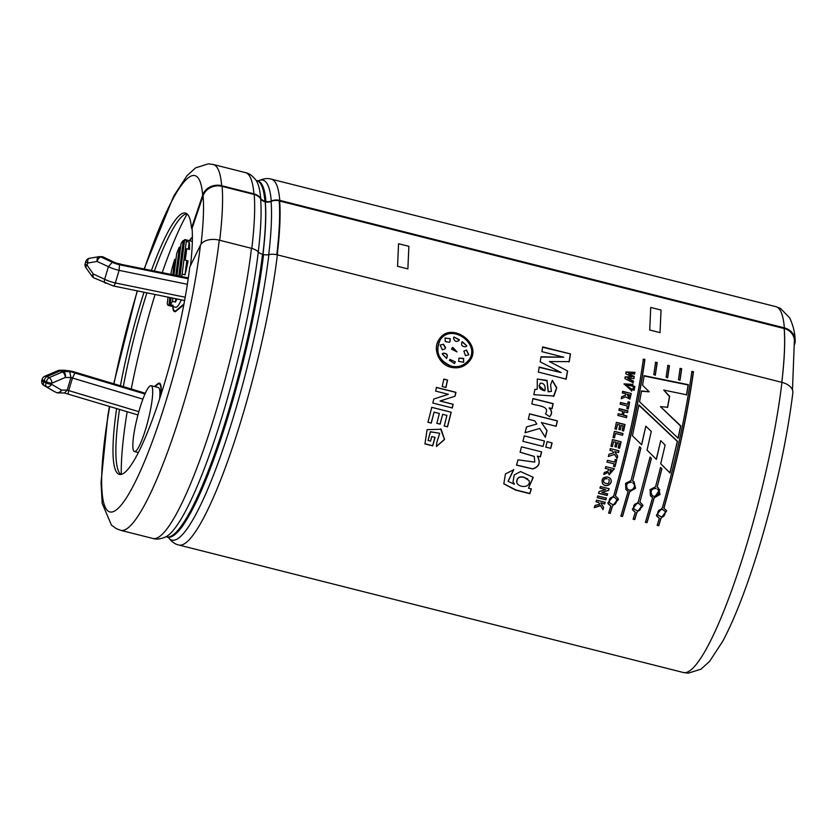 <?xml version="1.0" encoding="UTF-8"?>
<svg xmlns="http://www.w3.org/2000/svg" width="837" height="837" viewBox="0 0 837 837"><rect width="100%" height="100%" fill="white"/><g stroke="black" fill="none" stroke-linecap="round" stroke-linejoin="round"><path stroke-width="1.26" d="M180.018 276.2L184.653 239.591A33.961 5.597 104.2 0 1 185.082 239.602L192.301 241.433A33.961 5.597 104.2 0 1 192.343 241.443M181.378 299.855A33.961 5.597 104.2 0 1 175.655 307.284L168.446 305.463A33.961 5.597 104.2 0 1 167.243 303.705L168.07 297.145M183.941 304.03L176.293 310.381A37.738 6.215 104.2 0 1 174.734 310.945A37.738 6.215 104.2 0 1 173.029 306.624M189.675 240.763A37.738 6.215 104.2 0 1 192.395 237.865M154.416 386.537L157.827 383.702A38.492 6.34 104.2 0 1 159.417 383.126A38.492 6.34 104.2 0 1 161.06 394.373M172.767 306.551A38.492 6.34 -75.8 0 0 174.546 311.678A38.492 6.34 -75.8 0 0 176.136 311.102L183.805 304.731M192.395 237.227A38.492 6.34 -75.8 0 0 189.413 240.7M258.487 180.823L257.681 180.771A183.774 30.268 104.2 0 1 265.946 201.466A7.543 6.717 -4.8 0 0 271.272 201.047A12.074 10.745 -4.8 0 1 279.788 200.388L279.16 200.796A11.477 10.201 175.2 0 0 271.062 201.424A8.15 7.251 -4.8 0 1 265.319 201.863L265.193 201.832A8.15 7.251 -4.8 0 1 260.621 198.787A11.477 10.201 175.2 0 0 254.197 194.487L222.098 186.369A15.244 13.559 175.2 0 0 203.098 195.753L192.06 228.365L191.485 228.219L202.69 195.094A15.244 13.559 -4.8 0 1 221.69 185.709L253.914 193.849A12.074 10.745 -4.8 0 1 260.684 198.379A7.543 6.717 -4.8 0 0 264.91 201.204A183.774 30.268 -75.8 0 0 256.656 180.52L255.923 180.175M265.946 201.466L264.91 201.204M277.235 254.825A188.084 30.979 -75.8 0 0 279.61 200.89M781.789 382.321A187.938 30.948 -75.8 0 0 784.154 328.533L279.568 201.006M116.625 408.561A134.778 22.201 -75.8 0 0 119.377 474.391A134.778 22.201 -75.8 0 0 122.045 474.16A134.778 22.201 -75.8 0 0 159.574 398.987A134.778 22.201 -75.8 0 0 189.748 267.129L200.451 245.147A15.244 9.312 6.8 0 1 219.263 240.167L251.477 248.317A12.074 7.376 6.8 0 1 258.288 251.968A185.668 30.582 104.2 0 1 166.239 536.622C161.091 539.018 156.665 539.645 152.972 538.484A188.691 31.074 104.2 0 0 206.132 442.26A188.691 31.074 104.2 0 0 251.477 248.317M168.3 537.406A185.668 30.582 -75.8 0 0 220.518 456.228A185.668 30.582 -75.8 0 0 268.876 254.636A7.543 4.604 6.8 0 1 263.571 254.511L262.546 254.249A7.543 4.604 6.8 0 1 258.288 251.968M268.876 254.636A12.074 7.376 6.8 0 1 277.361 254.856A188.691 31.074 104.2 0 1 232.006 448.799A188.691 31.074 104.2 0 1 178.856 545.023L683.442 672.529A188.691 31.074 -75.8 0 0 736.591 576.306A188.691 31.074 -75.8 0 0 781.946 382.363L277.361 254.856M781.946 382.363A15.244 9.312 6.8 0 1 792.859 392.825C786.926 440.105 775.847 491.037 759.609 545.64C747.389 585.973 735.148 617.758 722.906 640.985L709.63 661.335L700.977 669.171L688.349 673.147L683.442 672.529M775.899 306.656L780.513 308.455L789.73 317.945C793.12 325.311 794.92 332.551 795.15 339.696A15.244 13.559 -4.8 0 0 784.374 327.905A188.691 31.074 -75.8 0 0 775.899 306.656L271.314 179.149A188.691 31.074 104.2 0 1 279.788 200.378L784.374 327.863L784.154 328.512M561.146 372.57L540.179 361.835L541.058 356.771L563.782 357.221L541.905 351.655L542.658 346.895L570.478 353.925L569.233 361.636L549.449 361.563L567.622 370.979L566.136 379.109L538.327 372.078L539.248 367.056L561.146 372.57L539.07 367.317M563.782 357.221L540.869 357.064M570.478 353.925L542.47 347.229M569.045 361.94L570.279 354.26M567.622 370.979L549.449 361.563M792.472 389.927L794.397 340.063A15.244 13.559 175.2 0 0 784.206 328.428A188.074 30.979 104.2 0 1 781.821 382.331M638.934 404.909L677.478 441.308L670.008 472.978L660.717 463.719L665.122 445.075L660.728 440.66L656.375 459.346L647.032 450.139L651.28 431.432L645.829 426.169L641.655 444.845L632.437 435.753L638.934 404.909M620.918 516.126L628.127 491.298L625.888 489.488L625.553 483.409L631.056 480.543L639.552 446.686L640.912 448.036L632.636 480.94L634.059 481.861L635.524 488.295L629.706 491.696L622.487 516.534L620.918 516.126M652.64 497.492L650.401 495.682L650.056 489.603L655.57 486.736L660.519 467.506L661.868 468.856L657.15 487.134L658.573 488.055L660.037 494.489L654.22 497.889L647.001 522.717L645.421 522.319L652.64 497.492L651.165 496.529M653.77 374.673L655.612 362.191L657.191 362.588L655.361 374.997L653.77 374.673M678.462 379.716L680.115 368.385L681.695 368.782L680.052 380.04L678.462 379.716M533.002 398.527L553.184 403.633L552.106 408.602L549.239 407.881C552.179 410.726 552.336 413.656 549.71 416.69L545.462 413.834C550.558 405.955 537.072 405.83 531.83 403.894L533.002 398.527M543.098 446.424L522.916 441.319L524.286 435.899L544.479 440.994L543.098 446.424L544.353 440.973L524.171 435.878M521.493 446.812L541.675 451.917L540.357 456.918L537.396 456.175C540.89 462.474 539.352 466.732 532.792 468.961L516.523 465.163L518.009 459.816L534.77 462.108L534.288 456.489L520.07 452.21L521.493 446.812M600.861 503.047L603.655 507.421L602.975 509.691L600.589 505.705L594.312 507.672L594.961 505.496L599.69 504.219L598.664 502.482L596.059 501.823L596.551 500.128L605.172 502.305L604.67 504.01L600.788 502.838L604.596 503.801L605.099 502.116M608.604 490.398L601.855 492.438L607.61 493.893L607.149 495.494L598.539 493.317L599.03 491.581L605.632 489.561L600.003 488.138L600.453 486.527L609.074 488.714L608.604 490.398L608.98 488.567M607.631 476.996L610.089 478.283C614.368 482.991 606.072 488.724 602.567 483.65C601.144 479.162 602.839 476.944 607.631 476.996M614.567 454.365L608.415 456.489L608.991 454.209L613.626 452.827L612.538 451.038L609.932 450.379L610.361 448.611L618.982 450.787L618.543 452.555L614.735 451.593L617.664 456.134L617.078 458.509L614.567 454.365L608.3 456.468M622.55 435.25L615.477 433.461L614.473 437.814L613.019 437.448L614.421 431.327L622.958 433.482L622.55 435.25M624.172 411.668L623.471 415.047L626.871 415.905L626.505 417.632L617.884 415.455L618.25 413.729L622.017 414.671L622.707 411.302L618.951 410.35L619.296 408.634L627.917 410.81L627.562 412.526L624.004 411.835L623.303 415.194L626.704 416.052L626.348 417.778M631.286 393.505L629.905 399.061L625.605 396.874L621.253 398.789L621.64 396.769L625.553 395.169L625.95 393.903L622.351 392.992L622.665 391.318L631.286 393.505L622.487 391.559M634.634 387.751L633.222 387.385L633.452 386.045L634.875 386.412L634.634 387.751M633.211 382.718L624.915 378.617L625.218 376.849L631.925 376.912L625.741 373.72L626.024 371.973L634.938 372.298L634.676 373.93L628.566 373.605L634.247 376.535L633.923 378.481L627.677 378.345L633.483 381.086L633.211 382.718M448.35 394.311L435.638 391.099L436.485 387.416L455.945 392.333L455.056 396.194L440.168 400.975L453.162 404.261L452.273 407.964L432.813 403.047L433.775 399.04L448.35 394.311L441.015 396.696M436.799 442.459L439.707 433.294L430.459 431.829L428.052 440.492L430.521 441.12L431.766 436.579L435.052 437.416L432.719 445.859L424.955 443.903L427.09 429.653L441.172 429.266L444.573 439.467L436.443 446.508L436.799 442.459M451.091 367.307C438.745 364.702 432.206 348.318 439.279 339.163C451.227 320.278 484.686 344.896 468.73 361.95C464.043 367.024 458.163 368.814 451.091 367.307M436.862 423.334L439.373 413.468L434.068 412.139L431.264 423.103L427.979 422.277L431.766 407.316L451.227 412.233L447.533 426.818L444.238 425.991L446.948 415.393L442.658 414.305L440.147 424.16L436.862 423.334M447.575 380.05L445.943 387.458L442.198 386.506L443.83 379.109L447.575 380.05L443.683 379.224M631.757 390.91L624.12 383.848L632.918 384.413L632.626 386.045L625.375 385.072L632.061 389.247L631.757 390.91M634.446 388.807L634.205 390.157L632.782 389.801L633.023 388.452L634.446 388.807L632.845 388.713M627.698 404.281L628.179 401.791L629.633 402.168L628.315 408.864L626.85 408.498L627.352 405.987L620.196 404.177L620.531 402.471L627.698 404.281L620.363 402.67M623.617 430.919L622.163 430.553L623.188 425.897L621.295 425.416L620.332 429.747L618.878 429.381L619.84 425.039L617.486 424.453L616.419 429.276L614.965 428.91L616.409 422.34L625.03 424.516L623.617 430.919M617.361 442.679L616.314 447.052L614.86 446.686L615.906 442.313L613.552 441.716L612.402 446.581L610.937 446.215L612.517 439.592L621.127 441.769L619.6 448.234L618.135 447.858L619.265 443.16L617.225 442.721L616.189 447.073M607.463 460.298L614.62 462.108L615.268 459.513L616.733 459.879L614.965 466.816L613.5 466.45L614.17 463.865L607.013 462.055L607.463 460.298M604.324 472.35C606.898 471.953 608.447 470.938 608.959 469.306L605.371 468.396L605.821 466.638L614.442 468.814L609.158 474.809L608.363 472.413L603.77 474.443L604.324 472.35M597.775 495.943L606.396 498.12L605.894 499.835L597.283 497.659L597.775 495.943M514.462 484.257L513.039 481.798L514.242 474.945L520.562 471.555L533.096 477.257L528.503 488.191L531.317 488.902L529.873 493.694L515.529 490.084L503.822 483.838L505.433 473.962L513.761 469.683L508.111 481.369L514.462 484.257L512.997 481.693M552.106 442.93L550.725 448.35L545.766 447.094L547.147 441.674L552.106 442.93L547.021 441.654M534.78 420.885L528.335 419.253L529.591 413.844L557.411 420.875L556.155 426.284L541.413 422.559L547.032 430.605L545.389 437.322L539.698 428.46L525.081 432.739L526.504 426.922L536.82 424.024L534.78 420.885M537.239 389.226L537.281 379.077L547.032 380.364L548.329 391.664L551.395 391.434L550.6 384.811L552.368 380.322L556.751 387.782L553.968 396.006L533.818 394.687L534.927 389.372L537.239 389.226L534.759 389.54M666.116 377.194L667.863 365.288L669.443 365.685L667.706 377.518L666.116 377.194M659.294 518.333L656.354 515.257L662.349 507.797C676.045 459.377 685.89 413.897 691.896 371.366L693.475 371.764C687.47 414.284 677.625 459.764 663.929 508.195L666.691 510.863L660.864 518.731L658.782 525.699L657.202 525.301L659.294 518.333L656.857 516.241M639.897 502.127L642.659 504.784L636.831 512.662L634.749 519.631L633.17 519.222L635.262 512.254L632.322 509.178L638.317 501.719L650.067 457.075L651.416 458.414L639.897 502.127L651.291 458.425L649.93 457.096M613.814 495.535C627.499 447.115 637.355 401.634 643.36 359.094L644.929 359.491C638.924 402.022 629.079 447.502 615.394 495.933L618.156 498.59L612.328 506.469L610.236 513.437L608.656 513.029L610.748 506.061L607.808 502.985L613.814 495.535M678.158 438.201L639.541 401.77L641.55 390.942L649.261 391.821L642.554 385.24L644.145 375.667L688.296 384.664L686.622 394.802L663.72 390.063L669.663 396.319L667.664 407.242L660.445 406.646L680.774 425.887L678.158 438.201M185.082 239.602A33.961 5.597 104.2 0 1 186.285 241.37L182.142 274.097A33.961 5.597 104.2 0 1 181.514 276.503M186.588 248.725A33.961 5.597 104.2 0 1 185.144 260.161L186.588 248.725L189.476 249.457A33.961 5.597 -75.8 0 0 189.172 242.092L186.285 241.37M186.829 260.589L185.029 274.818A33.961 5.597 -75.8 0 0 188.032 260.893L185.144 260.161M185.029 274.818L182.142 274.097M176.952 298.955A33.961 5.597 104.2 0 1 175.383 302.073L172.495 301.341A33.961 5.597 104.2 0 1 170.225 304.605L173.113 305.338A33.961 5.597 104.2 0 1 171.763 306.206L168.875 305.474A33.961 5.597 104.2 0 1 168.446 305.463M170.957 274.348L171.386 270.979A33.961 5.597 104.2 0 1 174.724 259.334L175.916 259.637M173.981 274.965L176.68 253.621A33.961 5.597 104.2 0 1 179.38 247.02L180.583 247.323M176.994 275.582L181.033 243.724A33.961 5.597 104.2 0 1 183.303 240.46L184.506 240.763M168.875 305.474L169.88 297.512M172.767 274.724L174.724 259.334M178.804 275.948L183.303 240.46M171.093 297.763L170.225 304.605M172.495 301.341L172.903 298.129M175.791 275.331L179.38 247.02M171.763 306.206L171.909 305.034M175.383 302.073L175.801 298.725M144.278 395.639A33.961 5.597 104.2 0 1 151.089 385.7A33.961 5.597 104.2 0 1 148.191 419.996A33.961 5.597 104.2 0 1 134.443 451.551A33.961 5.597 104.2 0 1 134.422 430.814A33.961 5.597 104.2 0 1 144.278 395.639M151.089 385.7L158.308 387.521A33.961 5.597 104.2 0 1 159.647 398.757M185.197 297.229L115.328 282.969A13.528 3.358 -163.4 0 1 104.656 279.286L108.423 266.679L112.294 262.263A8.998 2.229 16.6 0 0 119.513 264.774L119.095 270.361L115.328 282.969C114.502 285.438 113.748 286.369 113.079 285.762M142.897 399.134L72.474 378.031L68.697 390.638C68.09 393.181 68.079 394.311 68.676 394.039M144.979 394.007L74.953 373.02L72.474 378.031L70.946 377.518L67.18 390.126L64.491 392.961L58.339 392.94A4.53 3.348 -89.7 0 0 61.467 390.094L51.57 384.298L51.904 383.179L65.234 377.487L70.946 377.518L69.722 371.628L63.382 371.597L61.111 370.55A4.53 3.348 -89.7 0 0 59.877 370.226A4.53 4.53 0 0 0 58.077 370.582A4.53 2.773 -113.1 0 1 60.201 370.896A4.53 2.208 -65.2 0 1 61.111 370.55L64.595 370.247L72.599 371.586A8.998 2.229 16.6 0 0 65.882 370.571M154.96 386.673L157.68 384.424A37.738 6.215 104.2 0 1 159.229 383.859A37.738 6.215 104.2 0 1 160.83 395.106M187.362 284.287L119.095 270.361A13.528 3.358 16.6 0 1 108.423 266.679L97.134 261.447L87.728 263.038L87.079 265.193L93.367 274.055L104.656 279.286C104.05 281.828 104.499 283.157 106.017 283.283M93.922 277.894A4.53 4.53 0 0 1 92.133 276.398A4.53 1.36 144.6 0 1 93.367 274.055A4.53 2.208 114.8 0 0 93.922 277.894L113.372 285.982L184.6 300.514M112.294 262.263L100.848 256.969A4.53 3.348 -89.7 0 0 99.624 256.645A4.53 3.348 -89.7 0 0 99.132 256.687A4.53 2.469 -99.6 0 0 98.839 256.708A4.53 2.469 -99.6 0 0 97.134 261.447A4.53 2.208 -65.2 0 1 100.848 256.969L102.784 256.98A4.53 3.348 -89.7 0 0 101.549 256.656A4.53 4.53 0 0 1 103.432 257.074L116.081 263.132A6.445 1.601 16.6 0 0 121.26 264.366L188.325 277.894M64.229 392.951L137.938 414.943M116.51 263.132L120.727 264.105M189.172 242.092L188.283 249.154M187.111 213.958A156.341 25.748 -75.8 0 0 162.263 272.58M155.096 294.498A156.341 25.748 -75.8 0 0 131.252 389.017M127.161 411.72A156.341 25.748 -75.8 0 0 121.302 474.391M192.06 228.365A134.778 22.201 104.2 0 1 190.522 265.517M795.15 339.696A15.244 13.559 -4.8 0 1 794.679 344.216M614.17 497.23C610.445 497.157 608.844 498.894 609.357 502.441C613.814 506.144 616.252 505.109 616.691 499.344L614.086 497.063L616.649 499.25M631.443 482.269C627.08 482.51 625.699 484.613 627.279 488.609C630.439 493.045 637.334 486.726 633.107 483.179L632.72 482.855M638.683 503.424C634.959 503.351 633.358 505.088 633.871 508.634C638.317 512.328 640.765 511.302 641.205 505.538L638.683 503.424L641.152 505.443M655.946 488.463C651.594 488.693 650.203 490.806 651.793 494.803C654.942 499.239 661.847 492.92 657.61 489.373L657.233 489.049M662.716 509.503C658.991 509.43 657.39 511.166 657.903 514.713C662.349 518.406 664.798 517.371 665.237 511.616L662.716 509.503L665.185 511.522M540.472 383.116C538.128 387.06 539.593 389.623 544.866 390.785C545.714 385.794 544.249 383.231 540.472 383.116L539.928 383.576M524.297 477.467C519.369 476.18 516.847 477.906 516.753 482.614C518.731 487.981 530.93 488.159 529.151 480.668L524.297 477.467L527.76 478.942M610.34 469.651L610.079 473.208L612.527 470.206L610.225 469.588L612.527 470.206M607.191 478.827C604.178 478.471 603.079 479.706 603.906 482.53C607.829 484.644 609.556 483.713 609.064 479.747L608.687 479.434M627.332 394.248L628.733 397.575L629.518 394.802L627.154 394.478L628.817 397.648M451.331 366.135C457.954 367.569 463.468 365.895 467.862 361.124C482.604 345.137 451.52 322.255 440.272 339.822C434.874 351.697 438.557 360.465 451.331 366.135L451.164 366.303C439.163 361.249 435.188 352.994 439.247 341.527M452.011 348.056L452.765 347.376L456.96 351.812L451.52 349.175L452.765 347.376L451.938 348.171M455.297 361.846L454.564 363.52L449.396 360.349L449.919 359.439L455.297 361.846L449.919 359.45M466.523 350.012L468.856 354.773L465.466 355.673L463.876 351.101L466.523 350.012L463.865 351.111M461.804 342.26L462.306 341.726L466.847 345.859L465.77 346.727C461.836 346.706 460.685 345.043 462.306 341.726L461.731 342.385M450.191 338.671L450.076 341.59L449.291 342.312L445.326 341.559L445.022 338.012L450.191 338.671L444.97 338.085M458.666 340.858L459.408 339.738C456.887 342.406 454.92 341.904 453.508 338.242L453.916 336.987L459.408 339.738L459.105 340.356M446.539 358.309L442.208 353.915L443.16 353.193C447.115 353.172 448.245 354.878 446.539 358.309L446.874 357.985M458.645 361.364L458.99 358.163L463.604 358.362L463.646 362.254L458.645 361.364M443.505 344.195L445.587 347.669L445.075 348.799L442.449 349.856L440.105 345.116L443.505 344.195L440.147 345.064M191.485 228.219A134.778 22.201 -75.8 0 0 185.427 213.048A134.778 22.201 -75.8 0 0 151.466 270.372M144.006 292.228A134.778 22.201 -75.8 0 0 120.423 385.773M186.797 213.707A134.778 22.201 -75.8 0 0 154.395 270.968M146.935 292.835A134.778 22.201 -75.8 0 0 123.29 386.631M119.492 409.419A134.778 22.201 -75.8 0 0 120.905 474.464M678.012 438.316L680.607 426.043L660.445 406.646M667.487 407.462L669.485 396.581L663.72 390.063M686.434 395.095L688.098 384.989L643.956 375.991M649.261 391.821L641.362 391.203M669.882 472.957L677.332 441.413L638.757 405.118M641.519 444.897L645.829 426.169M656.239 459.356L660.728 440.66M609.273 502.21C608.792 498.695 610.393 496.979 614.086 497.063M608.3 503.958L610.748 506.061M608.593 512.799L610.173 513.196L612.255 506.259L618.491 499.459M615.394 495.933L615.31 495.766C628.932 447.544 638.736 402.252 644.731 359.879L643.151 359.481M627.279 488.599L627.185 488.473C625.605 484.508 626.986 482.405 631.339 482.175M620.845 515.895L622.425 516.293L629.612 491.56L635.419 488.212L633.996 481.746M632.636 480.94L640.765 448.077L639.416 446.738M626.651 490.325L628.127 491.298M633.787 508.404C633.295 504.889 634.906 503.173 638.6 503.257M633.107 518.992L634.676 519.39L636.769 512.453L643.004 505.674M632.803 510.151L635.262 512.254M651.793 494.793L651.688 494.667C650.108 490.702 651.5 488.599 655.842 488.369M645.358 522.089L646.938 522.487L654.126 497.753L659.838 489.645M657.15 487.134L661.743 468.835L660.403 467.496M657.819 514.483C657.327 510.968 658.939 509.252 662.632 509.325M657.139 525.071L658.709 525.469L660.791 518.521L666.66 510.675M663.929 508.195L663.846 508.028C677.468 459.806 687.282 414.514 693.266 372.141L691.697 371.743M655.162 375.332L656.982 362.976L655.402 362.578M667.507 377.853L669.234 366.072L667.664 365.675M679.853 380.375L681.496 369.169L679.916 368.772M565.958 379.339L567.444 371.241M544.866 390.785L538.997 385.752M551.426 391.392L548.162 391.831L546.969 380.783L537.375 378.973M553.445 396.456L556.584 387.97L552.263 380.573M551.949 408.707L553.027 403.758L532.845 398.653M549.564 416.763C552.169 413.729 552.012 410.81 549.082 407.985L549.239 407.881M524.956 432.729L539.698 428.46M545.264 437.312L546.896 430.626L541.413 422.559M556.009 426.326L557.264 420.938L529.455 413.907M522.801 441.277L542.983 446.383M545.651 447.052L550.61 448.308L551.981 442.909M520.08 452.158L534.184 456.395M516.439 465.027L532.698 468.825C539.279 466.607 540.807 462.369 537.291 456.081L540.252 456.835L541.57 451.844M516.617 481.453C517.266 477.446 519.808 476.054 524.224 477.289M528.503 488.191L533.2 477.477M508.069 481.233L513.677 469.526M503.801 483.796L515.927 489.959L529.811 493.464L531.254 488.682M595.986 501.625L598.591 502.284L599.69 504.219M594.239 507.442L600.516 505.496L602.912 509.461L603.582 507.212M597.199 497.471L605.821 499.647L606.312 497.942M601.855 492.438L608.509 490.241M599.92 487.992L605.632 489.561M598.455 493.15L607.066 495.326L607.526 493.725M610.142 473.261L610.225 469.588M603.665 474.349L608.363 472.413M609.137 474.788L614.327 468.793M605.256 468.333L608.959 469.306M603.456 481.547C603.477 479.151 604.68 478.199 607.097 478.712M602.567 483.65C605.967 488.452 614.17 482.949 610.079 478.272M606.888 462.014L614.17 463.865M613.385 466.397L614.85 466.764L616.607 459.858L615.153 459.492M616.953 458.488L617.539 456.123L614.735 451.593M618.417 452.566L618.846 450.798L610.236 448.622M619.464 448.255L620.991 441.821L612.37 439.634M612.265 446.602L613.552 441.716M622.414 435.313L622.812 433.566L614.274 431.411M614.327 437.866L615.477 433.461M623.471 431.013L624.873 424.631L616.262 422.455M616.273 429.36L617.486 424.453M620.186 429.841L621.295 425.416M627.405 412.693L627.75 410.977L619.129 408.801M622.017 414.671L618.083 413.876M628.148 409.042L629.466 402.367L628.012 402.001M628.943 397.094L628.639 397.868M629.801 399.165L631.098 393.735M625.459 395.273L621.609 396.937M634.017 390.408L634.258 389.069M634.446 388.012L634.687 386.673L633.264 386.317M632.437 386.317L632.73 384.685L623.994 384.057M631.579 391.161L631.872 389.508L625.302 385.187M633.023 383.001L633.295 381.379L627.677 378.345M633.735 378.774L634.059 376.849L628.566 373.605M634.477 374.244L634.739 372.622L625.825 372.287M631.925 376.912L625.03 377.142M445.797 387.541L447.429 380.165M452.137 407.975L453.026 404.292L440.032 401.007L447.805 398.517M454.92 396.246L455.799 392.407L436.339 387.489M436.747 423.271L440.032 424.097L442.658 414.305M444.133 425.928L447.418 426.755L451.101 412.233L431.641 407.316M427.864 422.204L431.16 423.041L434.068 412.139M428.052 440.492L430.364 431.735L439.707 433.294M436.454 446.362L444.457 439.404L440.649 428.921M424.861 443.746L432.624 445.713L434.958 437.301M466.607 362.411C462.286 366.334 457.138 367.631 451.164 366.303M468.636 362.044C484.309 345.032 451.164 320.801 439.195 339.299M445.022 348.872L445.399 347.91L443.328 344.436M456.866 351.927L452.587 347.627M463.656 362.243L463.436 358.571L458.927 358.236M454.533 363.551L455.119 362.034M446.372 358.498C448.077 355.087 446.948 353.381 442.982 353.402L442.187 353.936M468.835 354.794L466.345 350.253M459.22 340.021L453.926 336.976M466.868 345.817L462.118 342.009M450.013 341.674L450.003 338.943M176.837 310.527L176.293 310.381M158.58 383.89L157.827 383.702M279.16 200.796A188.084 30.979 104.2 0 1 276.785 254.72M660.037 332.624L661.042 310.046L650.726 307.441L649.721 330.019L660.037 332.624M407.87 268.897L408.874 246.329L398.558 243.724L397.554 266.292L407.87 268.897M188.199 278.784L119.503 264.774M188.304 278.051L121.26 264.366M116.081 263.132L102.784 256.98A4.53 2.208 -65.2 0 1 103.432 257.074M145.261 393.369L72.599 371.586M74.953 373.02A6.445 1.601 16.6 0 0 69.722 371.628M138.837 411.658L67.18 390.126L61.467 390.094A4.53 3.536 -59.6 0 1 56.341 392.459A4.53 2.208 114.8 0 0 56.456 392.522A4.53 2.208 114.8 0 0 56.801 392.616M42.185 379.14A4.53 4.53 0 0 1 44.748 376.273A4.53 2.773 -113.1 0 1 46.862 376.587L60.201 370.896L62.472 371.952L49.132 377.633L46.862 376.587A4.53 2.208 114.8 0 0 44.058 380.72L46.338 381.766A4.53 1.119 16.6 0 0 51.904 383.179A4.53 2.773 66.9 0 0 49.132 377.633A4.53 2.208 114.8 0 0 46.338 381.766L46.004 382.886L43.723 381.839A4.53 1.119 -163.4 0 1 41.85 380.26A4.53 4.53 0 0 0 43.901 385.459A4.53 3.536 120.4 0 0 44.162 385.606A4.53 2.208 -65.2 0 1 43.723 381.839L44.058 380.72A4.53 1.119 -163.4 0 1 42.185 379.14L41.85 380.26M53.547 391.099A4.53 3.536 120.4 0 0 53.798 391.266A4.53 3.536 120.4 0 0 54.07 391.402L44.162 385.606L54.07 391.402A4.53 2.208 114.8 0 0 54.185 391.465A4.53 2.208 114.8 0 0 54.311 391.517M63.382 371.597A4.53 3.348 90.3 0 1 65.234 377.487A4.53 2.773 66.9 0 0 62.472 371.952A4.53 2.208 -65.2 0 1 63.382 371.597M46.004 382.886A4.53 1.119 16.6 0 0 51.57 384.298A4.53 3.536 -59.6 0 1 46.443 386.652A4.53 2.208 -65.2 0 1 46.004 382.886M85.845 267.537A4.53 4.53 0 0 1 85.207 263.624A4.53 1.119 -163.4 0 0 87.079 265.193A4.53 1.36 144.6 0 0 85.845 267.537L92.133 276.398M89.716 258.277A4.53 2.469 -99.6 0 0 89.423 258.298A4.53 2.469 -99.6 0 0 87.728 263.038A4.53 1.119 -163.4 0 1 85.845 261.468L85.207 263.624M165.799 536.81L166.605 536.862A183.774 30.268 -75.8 0 0 218.373 443.139A183.774 30.268 -75.8 0 0 262.546 254.249M221.69 185.709A188.691 31.074 -75.8 0 0 213.215 164.47L245.429 172.61C249.227 173.343 252.826 175.99 256.216 180.551A185.668 30.582 104.2 0 1 260.684 198.379M271.272 201.047A185.668 30.582 -75.8 0 0 258.403 180.834M263.571 254.511A183.774 30.268 104.2 0 1 219.409 443.401A183.774 30.268 104.2 0 1 167.63 537.124L168.363 537.459M203.098 195.753A172.84 28.468 104.2 0 1 201.037 244.184M222.098 186.369A188.084 30.979 104.2 0 1 219.712 240.282M254.197 194.487A188.084 30.979 104.2 0 1 251.811 248.401M260.621 198.787A185.207 30.509 104.2 0 1 258.267 251.947M265.193 201.832A183.167 30.163 104.2 0 1 262.87 254.333M265.319 201.863A183.167 30.163 104.2 0 1 262.996 254.364M271.062 201.424A185.207 30.509 104.2 0 1 268.708 254.678M202.69 195.094A173.447 28.563 -75.8 0 0 144.382 268.928M137.414 290.889A173.447 28.563 -75.8 0 0 113.968 383.838M109.689 406.479A173.447 28.563 -75.8 0 0 130.446 491.099A173.447 28.563 -75.8 0 0 200.451 245.147M109.448 406.405L107.837 415.853L101.026 482.667L102.198 503.393L111.436 525.081L116.197 528.576L120.758 530.344A188.691 31.074 -75.8 0 0 173.908 434.11A188.691 31.074 -75.8 0 0 219.263 240.167M245.429 172.61A188.691 31.074 104.2 0 1 253.914 193.849M174.734 310.945L175.948 311.249M138.377 452.545L134.443 451.551M43.901 385.459L53.798 391.266A4.53 4.53 0 0 0 54.185 391.465L56.466 392.522A4.53 4.53 0 0 0 58.339 392.94M44.748 376.273L58.077 370.582M59.877 370.226L64.595 370.247M101.549 256.656L99.624 256.645A4.53 4.53 0 0 0 98.839 256.708L89.423 258.298A4.53 4.53 0 0 0 85.845 261.468M72.568 371.429L145.324 393.233M159.229 383.859L160.442 384.173M213.215 164.47L208.298 163.853L195.67 167.829L187.028 175.665L173.751 196.015L144.142 268.876M137.195 290.847L113.748 383.775M120.758 530.344L152.972 538.484M166.605 536.862L167.63 537.124M256.656 180.52L257.681 180.771M178.856 545.023C175.059 544.291 171.459 541.644 168.07 537.082M271.314 179.149C267.62 177.988 263.205 178.616 258.058 181.012"/></g></svg>
